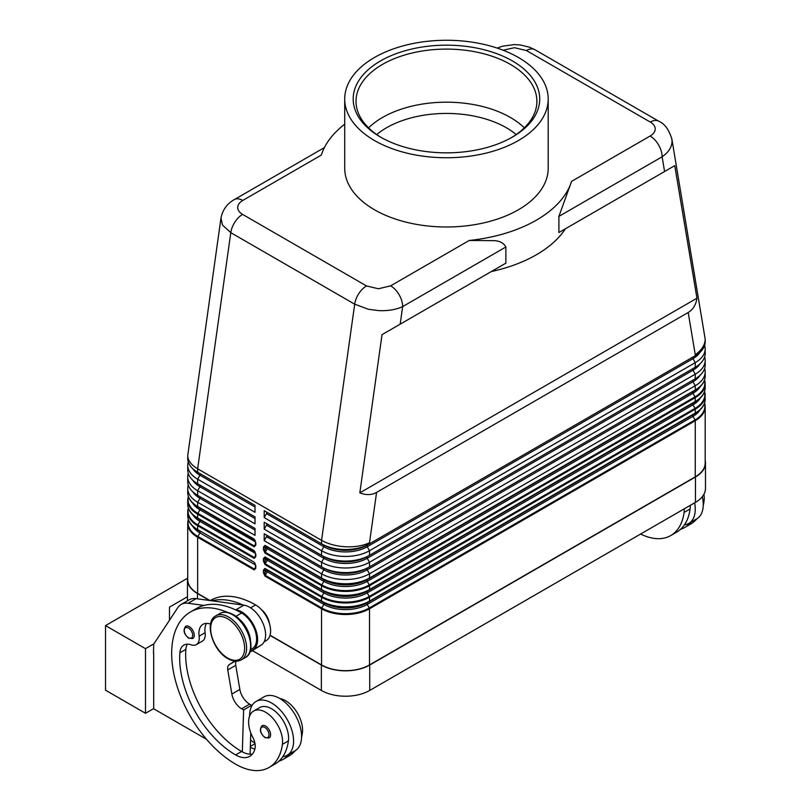 <?xml version="1.0" encoding="UTF-8"?>
<svg xmlns="http://www.w3.org/2000/svg" width="811" height="811" viewBox="0 0 811 811"><rect width="100%" height="100%" fill="white"/><g stroke="black" fill="none" stroke-linecap="round" stroke-linejoin="round"><path stroke-width="1.22" d="M376.709 134.555A84.78 48.954 180 0 1 386.502 127.773A84.78 48.954 180 0 1 506.409 127.773A84.78 48.954 180 0 1 516.201 134.555M265.004 549.523L265.238 552.271A1.135 0.649 120 0 0 265.004 553.061L321.551 585.704A33.91 19.576 0 0 0 369.512 585.704L695.26 397.643A1.135 0.649 -120 0 0 695.017 396.853L369.279 584.924A33.586 19.393 180 0 1 321.785 584.924L265.238 552.271L267.295 548.702L265.927 547.922L265.004 549.523L265.004 547.06A1.135 0.649 180 0 1 263.403 547.06L263.403 549.523A1.135 0.649 0 0 0 265.004 549.523M704.658 368.417A33.91 19.576 180 0 1 705.185 371.874A33.91 19.576 180 0 1 695.26 385.722L369.512 573.782A33.91 19.576 180 0 1 321.551 573.782L321.551 578.02A1.135 0.649 120 0 0 321.785 578.537A33.586 19.393 0 0 0 369.279 578.537A1.135 0.649 -120 0 0 369.512 578.02A33.91 19.576 180 0 1 321.551 578.02L265.004 545.367A1.135 0.649 120 0 0 265.238 545.884L265.004 547.06L265.927 547.587A1.135 0.923 120 0 1 267.295 547.07L323.842 579.723A30.676 17.71 0 0 0 367.221 579.723L692.969 391.662A30.676 17.71 0 0 0 693 391.642L692.969 391.662A1.409 0.811 -120 0 0 692.675 392.311A1.409 0.811 -120 0 0 692.969 393.294A30.676 17.71 0 0 0 700.248 386.594M369.279 578.537L695.027 390.476A1.135 0.649 -120 0 0 695.26 389.959L369.512 578.02L369.512 573.782L367.221 569.819L692.969 381.758A30.676 17.71 0 0 0 700.126 375.25M265.004 561.06L265.238 563.807A1.135 0.649 120 0 0 265.004 564.598L321.551 597.241A33.91 19.576 0 0 0 369.512 597.241A1.135 0.649 -120 0 0 369.279 596.46A33.586 19.393 180 0 1 321.785 596.46L265.238 563.807L267.295 560.239L265.927 559.458L265.004 561.06L265.004 558.597A1.135 0.649 180 0 1 263.403 558.597L263.403 561.06A1.135 0.649 0 0 0 265.004 561.06M369.279 590.073L367.221 591.26L369.279 590.073A33.586 19.393 0 0 1 321.785 590.073A1.135 0.649 120 0 1 321.551 589.556L321.551 585.704A1.135 0.649 -60 0 1 321.785 584.924L323.842 581.355L267.295 548.702A1.409 0.811 120 0 0 267.295 547.07L323.842 579.723A1.409 0.811 -60 0 1 324.136 580.372A1.409 0.811 -60 0 1 323.842 581.355A30.676 17.71 0 0 0 367.221 581.355L369.279 584.924A1.135 0.649 -120 0 1 369.512 585.704L369.512 589.556A1.135 0.649 60 0 1 369.279 590.073L695.017 402.013A1.135 0.649 -120 0 0 695.26 401.496L369.512 589.556A33.91 19.576 180 0 1 321.551 589.556L265.004 556.904A1.135 0.649 120 0 0 265.238 557.421L265.004 558.597L265.927 559.134A1.135 0.923 120 0 1 267.295 558.617L323.842 591.26A30.676 17.71 0 0 0 367.221 591.26L692.969 403.199A30.676 17.71 0 0 0 693 403.179L692.969 403.199A1.409 0.811 -120 0 0 692.675 403.848A1.409 0.811 -120 0 0 692.969 404.831A30.676 17.71 0 0 0 700.248 398.13M265.004 572.596L265.238 575.344A1.135 0.649 120 0 0 265.004 576.134L321.551 608.787A1.135 0.649 -60 0 1 321.785 607.997L265.238 575.344L267.295 571.785L265.927 570.995L265.004 572.596L265.004 570.133A1.135 0.649 180 0 1 263.403 570.133L263.403 572.596A1.135 0.649 0 0 0 265.004 572.596M692.969 403.199L695.027 402.013A33.586 19.393 0 0 0 695.027 402.013L367.221 591.26A1.409 0.811 -120 0 0 366.937 591.908A1.409 0.811 -120 0 0 367.221 592.892A30.676 17.71 0 0 1 323.842 592.892L267.295 560.239A1.409 0.811 120 0 0 267.295 558.617L323.842 591.26A1.409 0.811 -60 0 1 324.136 591.908A1.409 0.811 -60 0 1 323.842 592.892L321.785 596.46A1.135 0.649 -60 0 0 321.551 597.241L321.551 601.093A1.135 0.649 120 0 0 321.785 601.61A33.586 19.393 0 0 0 369.279 601.61A1.135 0.649 -120 0 0 369.512 601.093A33.91 19.576 180 0 1 321.551 601.093L265.004 568.44A1.135 0.649 120 0 0 265.238 568.967L265.004 570.133L265.927 570.67A1.135 0.923 120 0 1 267.295 570.153L323.842 602.796A30.676 17.71 0 0 0 367.221 602.796L692.969 414.735A30.676 17.71 0 0 0 693 414.715L692.969 414.735A1.409 0.811 -120 0 0 692.675 415.384A1.409 0.811 -120 0 0 692.969 416.367A30.676 17.71 0 0 0 700.248 409.667M369.279 601.61L695.027 413.549A1.135 0.649 -120 0 0 695.26 413.032L369.512 601.093L369.512 597.241L695.26 409.18A33.91 19.576 0 0 0 705.185 395.332A33.91 19.576 0 0 0 704.546 391.551M255.475 542.204L255.475 544.678A1.135 0.649 0 0 0 255.81 545.134L255.81 542.671A1.135 0.649 180 0 1 255.475 542.204L254.441 539.65A1.135 0.649 -60 0 1 254.208 539.133L197.651 506.49L197.651 502.252A33.91 19.576 180 0 1 187.726 488.404A33.91 19.576 180 0 1 188.253 484.948M255.475 544.242L254.441 546.036L255.475 544.678M255.171 540.461L199.942 508.193A1.409 0.811 -60 0 1 200.236 508.842A1.409 0.811 -60 0 1 199.942 509.825L197.884 513.383A33.586 19.393 180 0 1 188.436 496.758M189.369 498.674A33.586 19.393 0 0 0 197.884 507.007L254.441 539.65M255.475 553.751L255.475 556.214A1.135 0.649 0 0 0 255.81 556.67L255.81 554.207A1.135 0.649 180 0 1 255.475 553.751L254.441 551.196A1.135 0.649 -60 0 1 254.208 550.679L197.651 518.026L197.651 514.174L254.208 546.827L255.81 545.134M255.475 555.788L254.441 557.573L255.475 556.214M255.171 551.997L199.942 519.729A1.409 0.811 -60 0 1 200.236 520.378A1.409 0.811 -60 0 1 199.942 521.361L197.884 524.92A1.135 0.649 120 0 0 197.651 525.71L254.208 558.363L255.81 556.67M189.369 510.21A33.586 19.393 0 0 0 197.884 518.543L254.441 551.196M255.475 567.325L254.441 569.109L255.475 567.751A1.135 0.649 0 0 0 255.81 568.207L255.81 565.743A1.135 0.649 180 0 1 255.475 565.287L255.475 567.751M255.171 563.533L254.441 562.733A1.135 0.649 -60 0 1 254.208 562.216L197.651 529.563A33.91 19.576 180 0 1 187.726 515.715L187.726 511.863A33.91 19.576 0 0 0 197.651 525.71L197.651 529.563A1.135 0.649 -60 0 0 197.884 530.08L199.942 531.266A1.409 0.811 -60 0 1 200.236 531.915A1.409 0.811 -60 0 1 199.942 532.898L197.884 536.456A33.586 19.393 180 0 1 188.436 519.841M220.977 218.007L222.467 225.032L230.79 232.656L354.691 304.186L321.551 540.329C328.242 544.069 336.23 546.219 345.537 546.776C354.843 547.161 362.831 545.823 369.512 542.752L376.578 492.409C371.671 495.156 366.085 495.308 359.831 492.845L382.032 334.649L505.871 263.149L505.871 247C503.58 242.763 499.252 240.644 492.906 240.644L469.214 240.472A127.175 73.426 0 0 0 536.385 220.156A127.175 73.426 0 0 0 571.583 181.37L558.901 216.385L558.901 232.534L674.752 165.647L696.953 298.215C695.95 304.855 693.03 309.62 688.194 312.499L376.578 492.409M366.501 285.928A16.96 9.793 -60 0 0 358.797 293.623A16.96 9.793 -60 0 0 354.691 304.186L368.356 309.265L378.676 310.623C387.982 311.008 395.971 309.67 402.661 306.588A16.96 9.793 -120 0 0 399.144 294.768A16.96 9.793 -120 0 0 390.669 285.827L378.443 288.767L366.501 285.928L242.601 214.398C239.387 212.482 237.755 210.181 237.684 207.504C237.775 204.767 239.478 202.415 242.783 200.439L321.328 155.094A127.175 73.426 0 0 1 344.716 124.174M324.41 147.582L234.308 199.607A16.96 9.793 60 0 1 242.783 200.439M503.063 50.201L514.468 47.707L526.41 50.535L650.31 122.076C653.524 123.992 655.156 126.283 655.227 128.969C655.136 131.696 653.433 134.048 650.128 136.025A16.96 9.793 60 0 1 658.603 144.976A16.96 9.793 60 0 1 662.111 156.797C668.588 152.275 671.903 147.095 672.055 141.246L671.812 138.711M382.032 334.649L505.871 263.149M491.324 271.553A127.175 73.426 0 0 0 536.385 254.766A127.175 73.426 0 0 0 565.449 228.753M558.901 232.534L674.752 165.647M688.194 312.499L695.26 354.691C701.728 350.159 705.043 344.979 705.185 339.13L671.873 139.046M234.308 199.607C230.253 201.787 222.995 207.221 220.947 218.22L187.726 455.66C187.868 460.567 191.183 464.946 197.651 468.799L230.79 232.656A16.96 9.793 -60 0 1 234.896 222.082A16.96 9.793 -60 0 1 242.601 214.398M210.576 624.166A19.778 11.425 -120 0 0 203.014 624.298A19.778 11.425 -120 0 0 199.111 636.159A14.132 8.161 60 0 1 196.323 644.633A14.132 8.161 60 0 1 191.153 644.816A19.778 11.425 -120 0 0 183.904 645.08A19.778 11.425 -120 0 0 179.86 652.835A79.133 45.69 -120 0 0 235.626 754.929A28.263 16.321 -120 0 0 249.758 756.328A28.263 16.321 -120 0 0 254.857 749.222A14.132 8.161 -120 0 0 252.779 737.321A24.026 13.868 60 0 1 248.784 719.357A24.026 13.868 60 0 1 253.59 711.054A24.026 13.868 60 0 1 273.206 718.708A24.026 13.868 60 0 1 282.41 744.346A66.847 38.593 60 0 1 269.049 767.47A66.847 38.593 60 0 1 235.626 764.165A90.437 52.218 60 0 1 176.545 684.464A90.437 52.218 60 0 1 190.403 612.001A90.437 52.218 60 0 1 227.617 612.437M190.403 612.001L196.404 608.534A90.437 52.218 60 0 1 203.987 605.432A90.437 52.218 60 0 1 235.21 609.69A90.437 52.218 60 0 1 241.617 613.015A21.198 12.236 60 0 1 253.367 626.366A21.198 12.236 60 0 1 252.221 648.678L250.599 649.611M237.866 617.962A21.198 12.236 60 0 1 247.375 629.823A21.198 12.236 60 0 1 250.447 639.747M261.385 609.619A14.132 8.161 60 0 1 269.434 623.558M210.201 600.566L210.394 600.464A90.437 52.218 60 0 1 255.607 604.935A21.198 12.236 60 0 1 267.356 618.286A21.198 12.236 60 0 1 266.211 640.599L264.143 641.795M249.616 715.991A31.092 17.954 60 0 1 249.616 715.697A31.092 17.954 60 0 1 256.053 701.474A31.092 17.954 60 0 1 280.008 709.797A31.092 17.954 60 0 1 293.582 741.082A31.092 17.954 60 0 1 287.135 755.315A31.092 17.954 60 0 1 282.796 756.704A66.847 38.593 60 0 1 275.041 764.013L269.049 767.47M287.135 755.315L295.133 750.702A31.092 17.954 -120 0 0 301.57 736.469A31.092 17.954 -120 0 0 287.996 705.185A31.092 17.954 -120 0 0 264.041 696.852L256.053 701.474M270.6 734.736A7.066 4.075 60 0 1 269.13 737.969L265.035 737.675C260.128 733.458 259.145 729.474 262.065 725.733A7.066 4.075 60 0 1 265.602 726.088A7.066 4.075 60 0 1 270.6 734.736M194.255 635.287A7.066 4.075 60 0 1 192.795 638.521L188.699 638.227C183.793 633.999 182.799 630.025 185.729 626.285A7.066 4.075 60 0 1 189.257 626.629A7.066 4.075 60 0 1 194.255 635.287M703.928 494.264A24.026 13.868 60 0 1 704.08 500.904A66.847 38.593 60 0 1 703.238 505.476M684.251 508.842A24.026 13.868 60 0 1 684.089 512.44A66.847 38.593 60 0 1 670.727 535.564A66.847 38.593 60 0 1 640.619 534.033M690.242 505.385A24.026 13.868 60 0 1 690.09 508.984A66.847 38.593 60 0 1 684.474 524.798A31.092 17.954 -120 0 0 688.813 523.409A31.092 17.954 -120 0 0 695.26 509.176A31.092 17.954 -120 0 0 694.642 502.84M702.316 496.697A31.092 17.954 60 0 1 703.249 504.564A31.092 17.954 60 0 1 696.811 518.797L688.813 523.409M518.401 140.546A101.74 58.737 180 0 1 407.517 153.279A101.74 58.737 180 0 1 344.716 99.003A101.74 58.737 180 0 1 374.51 57.469A101.74 58.737 180 0 1 485.394 44.737A101.74 58.737 180 0 1 548.195 99.003A101.74 58.737 180 0 1 518.401 140.546M548.195 99.003L548.195 168.232A101.74 58.737 180 0 1 518.401 209.765A101.74 58.737 180 0 1 407.517 222.508A101.74 58.737 180 0 1 344.716 168.232L344.716 99.003M380.511 60.937A93.265 53.84 180 0 1 512.4 60.937A93.265 53.84 180 0 1 512.4 137.079L512.4 137.079A93.265 53.84 180 0 1 380.511 137.079A93.265 53.84 180 0 1 380.511 60.937M381.525 137.657A90.437 52.218 180 0 1 356.019 101.314A90.437 52.218 180 0 1 382.508 64.393A90.437 52.218 180 0 1 481.065 53.08A90.437 52.218 180 0 1 536.892 101.314A90.437 52.218 180 0 1 511.386 137.657M368.569 127.854A90.437 52.218 180 0 1 382.508 117.473A90.437 52.218 180 0 1 510.403 117.473A90.437 52.218 180 0 1 524.342 127.854M187.513 578.263L105.531 625.595L145.493 648.668L145.493 713.285L153.695 708.55M153.938 643.792L145.493 648.668M187.442 596.764L169.479 607.135L169.479 620.243M145.493 713.285L105.531 690.202L105.531 625.595M153.695 653.169L153.695 708.784L206.541 739.297M153.492 653.281L153.695 644.167L177.761 607.692A28.263 16.321 60 0 1 181.127 604.459A28.263 16.321 60 0 1 188.132 603.262L203.987 605.432M690.972 522.162A66.847 38.593 60 0 1 684.717 527.485A66.847 38.593 60 0 1 680.48 529.38M684.474 524.798A66.847 38.593 60 0 1 676.719 532.107L670.727 535.564M696.973 518.695A66.847 38.593 60 0 1 690.708 524.028L684.717 527.485M321.551 664.939L321.551 608.787A33.91 19.576 0 0 0 369.512 608.787L695.26 420.716A33.91 19.576 0 0 0 705.185 406.869L705.185 463.03A33.91 19.576 180 0 1 695.26 476.868L369.512 664.939A33.91 19.576 180 0 1 321.551 664.939L270.053 635.206M705.185 460.496A34.194 19.748 180 0 1 705.469 463.03A34.194 19.748 180 0 1 695.453 476.99L369.715 665.05A34.194 19.748 180 0 1 321.359 665.05L269.992 635.398M249.808 652.186L261.122 645.161A22.607 13.057 -120 0 0 262.946 623.223A22.607 13.057 -120 0 0 243.908 605.168L196.12 598.65A28.263 16.321 -120 0 0 189.115 599.846L181.127 604.459M251.582 706.34L251.613 705.317L249.616 704.161A14.132 8.161 60 0 1 239.853 689.441L235.758 665.334A8.475 4.896 60 0 1 236.194 661.168M250.102 754.189L250.761 732.84M235.21 609.69L235.92 609.781A22.607 13.057 60 0 1 254.958 627.836A22.607 13.057 60 0 1 253.133 649.783L249.991 651.73M234.896 661.097L229.31 664.564A8.475 4.896 -120 0 0 227.769 669.947L231.855 694.054A14.132 8.161 -120 0 0 241.617 708.784L243.614 709.929L251.613 705.317M243.614 709.929L242.327 751.868A28.263 16.321 -120 0 0 252.434 754.048M187.371 644.147A19.778 11.425 -120 0 0 185.851 649.378A79.133 45.69 -120 0 0 241.617 751.473A28.263 16.321 -120 0 0 242.327 751.868M206.481 623.375A19.778 11.425 -120 0 0 205.102 632.702A14.132 8.161 60 0 1 202.324 641.177L196.323 644.633M211.985 600.809A90.437 52.218 60 0 1 243.209 605.077M289.294 754.068A66.847 38.593 60 0 1 283.039 759.4A66.847 38.593 60 0 1 278.802 761.286M250.325 747.245A28.263 16.321 -120 0 0 254.897 749.08M253.59 711.054L259.581 707.587A24.026 13.868 60 0 1 279.197 715.241A24.026 13.868 60 0 1 288.412 740.889A66.847 38.593 60 0 1 282.796 756.704M250.538 740.2A79.133 45.69 -120 0 0 254.857 742.957M279.836 698.545A24.026 13.868 60 0 1 302.402 732.809A66.847 38.593 60 0 1 301.56 737.381M295.295 750.611A66.847 38.593 60 0 1 289.03 755.933L283.039 759.4M209.512 600.475L197.458 593.52A34.194 19.748 180 0 1 187.442 579.561A34.194 19.748 180 0 1 187.726 577.027M252.363 650.604L321.359 690.435A34.194 19.748 0 0 0 369.715 690.435L695.453 502.374A34.194 19.748 0 0 0 705.469 488.415L705.469 463.03M704.658 345.344A33.91 19.576 180 0 1 705.185 348.801A33.91 19.576 180 0 1 695.26 362.649L369.512 550.71A33.91 19.576 180 0 1 321.551 550.71L264.204 517.6L264.204 510.677L321.551 543.786L321.551 540.329L197.651 468.799L197.651 472.255L255.009 505.365L255.009 512.288L197.651 479.179A33.91 19.576 180 0 1 187.726 465.332A33.91 19.576 180 0 1 188.253 461.875M359.831 492.845L696.953 298.215M705.185 339.13L705.185 341.877A33.91 19.576 0 0 1 695.26 355.725L369.512 543.786A33.91 19.576 0 0 1 321.551 543.786L323.842 545.114A1.409 0.811 -60 0 1 324.136 545.762A1.409 0.811 -60 0 1 323.842 546.746L321.551 550.71L321.551 555.322L323.842 556.65A1.409 0.811 -60 0 1 324.136 557.299A1.409 0.811 -60 0 1 323.842 558.282L321.551 562.246L321.551 566.869L323.842 568.187A1.409 0.811 -60 0 1 324.136 568.835A1.409 0.811 -60 0 1 323.842 569.819L321.551 573.782L264.204 540.673L264.204 533.75L321.551 566.869A33.91 19.576 0 0 0 369.512 566.869L695.26 378.798A33.91 19.576 0 0 0 705.185 364.95L705.185 360.337A33.91 19.576 180 0 1 695.26 374.185L369.512 562.246A33.91 19.576 180 0 1 321.551 562.246L264.204 529.137L264.204 522.213L321.551 555.322A33.91 19.576 0 0 0 369.512 555.322L695.26 367.261A33.91 19.576 0 0 0 705.185 353.414L705.185 348.801M187.726 465.332L187.726 469.944A33.91 19.576 0 0 0 197.651 483.792L255.009 516.901L255.009 523.825L197.651 490.716A33.91 19.576 180 0 1 187.726 476.868A33.91 19.576 180 0 1 188.253 473.411M187.726 476.868L187.726 481.481A33.91 19.576 0 0 0 197.651 495.328L255.009 528.437L255.009 535.361L197.651 502.252L199.942 498.289A30.676 17.71 180 0 1 192.785 491.78M210.029 600.545L197.651 593.399A33.91 19.576 180 0 1 187.726 579.561L187.726 523.399A33.91 19.576 0 0 0 197.651 537.247A1.135 0.649 -60 0 1 197.884 536.456L254.441 569.109A1.135 0.649 -60 0 0 254.208 569.9L255.81 568.207M187.726 455.66L187.726 458.408A33.91 19.576 0 0 0 197.651 472.255L199.942 473.573A1.409 0.811 -60 0 1 200.236 474.222A1.409 0.811 -60 0 1 199.942 475.205L197.651 479.179L197.651 483.792L199.942 485.12A1.409 0.811 -60 0 1 200.236 485.759A1.409 0.811 -60 0 1 199.942 486.752L197.651 490.716L197.651 495.328L199.942 496.656A1.409 0.811 -60 0 1 200.236 497.305A1.409 0.811 -60 0 1 199.942 498.289L255.009 530.07M264.204 510.677L323.842 545.114A30.676 17.71 0 0 0 367.221 545.114L692.969 357.043A30.676 17.71 0 0 0 693 357.022L692.969 357.043A1.409 0.811 -120 0 0 692.675 357.692A1.409 0.811 -120 0 0 692.969 358.675A30.676 17.71 0 0 0 700.126 352.177M266.495 511.994A1.409 0.811 -60 0 1 266.495 513.627L264.204 517.6M264.204 522.213L323.842 556.65A30.676 17.71 0 0 0 367.221 556.65L692.969 368.589A30.676 17.71 0 0 0 693 368.559L692.969 368.589A1.409 0.811 -120 0 0 692.675 369.228A1.409 0.811 -120 0 0 692.969 370.221A30.676 17.71 0 0 0 700.126 363.713M704.658 356.881A33.91 19.576 180 0 1 705.185 360.337M266.495 523.541A1.409 0.811 -60 0 1 266.495 525.173L264.204 529.137M264.204 533.75L323.842 568.187A30.676 17.71 0 0 0 367.221 568.187L692.969 380.126A30.676 17.71 0 0 0 693 380.106L692.969 380.126A1.409 0.811 -120 0 0 692.675 380.775A1.409 0.811 -120 0 0 692.969 381.758L695.26 385.722L695.26 389.959A33.91 19.576 180 0 0 705.185 376.111L705.185 371.874M266.495 535.078A1.409 0.811 -60 0 1 266.495 536.71L264.204 540.673M324.136 603.445A1.409 0.811 -60 0 1 323.842 604.428A30.676 17.71 0 0 0 367.221 604.428L692.969 416.367L695.017 419.936L369.279 607.997A33.586 19.393 180 0 1 321.785 607.997L323.842 604.428L267.295 571.785A1.409 0.811 120 0 0 267.295 570.153L323.842 602.796A1.409 0.811 -60 0 1 324.136 603.445M692.969 414.735L367.221 602.796A1.409 0.811 -120 0 0 366.937 603.445A1.409 0.811 -120 0 0 367.221 604.428L369.279 607.997A1.135 0.649 -120 0 1 369.512 608.787L369.512 664.939M692.969 391.662L367.221 579.723A1.409 0.811 -120 0 0 366.937 580.372A1.409 0.811 -120 0 0 367.221 581.355L692.969 393.294L695.017 396.853A33.586 19.393 180 0 0 704.475 380.227M266.495 536.71L323.842 569.819A30.676 17.71 0 0 0 367.221 569.819A1.409 0.811 -120 0 1 366.937 568.835A1.409 0.811 -120 0 1 367.221 568.187L692.969 380.126M266.495 525.173L323.842 558.282A30.676 17.71 0 0 0 367.221 558.282L692.969 370.221L695.26 374.185L695.26 378.798M692.969 368.589L367.221 556.65A1.409 0.811 -120 0 0 366.937 557.299A1.409 0.811 -120 0 0 367.221 558.282L369.512 562.246L369.512 566.869M266.495 513.627L323.842 546.746A30.676 17.71 0 0 0 367.221 546.746L692.969 358.675L695.26 362.649L695.26 367.261M692.969 357.043L367.221 545.114A1.409 0.811 -120 0 0 366.937 545.762A1.409 0.811 -120 0 0 367.221 546.746L369.512 550.71L369.512 555.322M189.369 521.747A33.586 19.393 0 0 0 197.884 530.08L199.942 531.266A30.676 17.71 180 0 1 199.911 531.246L197.884 530.08C191.264 526.157 187.878 521.361 187.726 515.715M187.726 504.178C187.878 509.825 191.264 514.61 197.884 518.543L199.942 519.729A30.676 17.71 180 0 1 199.911 519.709L197.884 518.543A1.135 0.649 -60 0 1 197.651 518.026A33.91 19.576 180 0 1 187.726 504.178L187.726 500.326A33.91 19.576 0 0 0 197.651 514.174A1.135 0.649 -60 0 1 197.884 513.383L254.441 546.036A1.135 0.649 -60 0 0 254.208 546.827M187.726 492.642C187.878 498.289 191.264 503.073 197.884 507.007L199.942 508.193A30.676 17.71 180 0 1 199.911 508.173L197.884 507.007A1.135 0.649 -60 0 1 197.651 506.49A33.91 19.576 180 0 1 187.726 492.642L187.726 488.404M255.009 528.437L199.942 496.656A30.676 17.71 180 0 1 199.911 496.636L197.651 495.328M255.009 516.901L199.942 485.12A30.676 17.71 180 0 1 199.911 485.09L197.651 483.792M255.009 505.365L199.942 473.573A30.676 17.71 180 0 1 199.911 473.553L197.651 472.255M704.475 391.774A33.586 19.393 180 0 1 695.017 408.389A1.135 0.649 60 0 1 695.26 409.18L695.26 413.032A33.91 19.576 180 0 0 705.185 399.184L704.566 391.49M695.017 408.389L369.279 596.46L367.221 592.892L692.969 404.831L695.017 408.389M695.26 476.868L695.26 420.716A1.135 0.649 -120 0 0 695.017 419.936A33.586 19.393 180 0 0 704.475 403.31M254.208 558.363A1.135 0.649 -60 0 1 254.441 557.573L197.884 524.92A33.586 19.393 180 0 1 188.436 508.304M400.188 324.167L402.661 306.588L505.871 247M558.901 216.385L662.111 156.797L664.584 171.526M650.31 122.076A16.96 9.793 -60 0 1 658.015 120.859A16.96 9.793 -60 0 1 658.765 121.224A16.96 9.793 -60 0 1 658.785 121.234A16.96 9.793 -60 0 1 658.938 121.326M526.41 50.535A16.96 9.793 -60 0 1 534.114 49.329A16.96 9.793 -60 0 1 534.875 49.694A16.96 9.793 -60 0 1 534.885 49.704L658.785 121.234C664.533 123.596 668.893 129.547 671.873 139.066M232.625 614.748A25.435 14.689 60 0 1 249.241 637.162A25.435 14.689 60 0 1 245.348 657.539C257.33 651.912 248.754 622.726 233.335 614.677C228.226 611.808 223.755 611.413 219.913 613.491A25.435 14.689 60 0 1 232.625 614.748M241.343 659.85C237.501 661.928 233.031 661.533 227.921 658.664C212.502 650.615 203.926 621.419 215.908 615.792A25.435 14.689 60 0 1 228.631 617.049A25.435 14.689 60 0 1 245.246 639.463A25.435 14.689 60 0 1 241.343 659.85L245.348 657.539M227.627 618.783A24.026 13.868 60 0 1 244.618 648.202A24.026 13.868 60 0 1 227.627 658.015A24.026 13.868 60 0 1 210.647 628.596A24.026 13.868 60 0 1 227.627 618.783M241.617 613.015L235.859 616.34M255.607 604.935L250.579 607.844M268.999 734.736A5.93 3.426 -120 0 0 264.802 727.467A5.93 3.426 -120 0 0 260.605 729.89A5.93 3.426 -120 0 0 264.802 737.158A5.93 3.426 -120 0 0 268.999 734.736M192.663 635.287A5.93 3.426 -120 0 0 188.466 628.018A5.93 3.426 -120 0 0 184.269 630.441A5.93 3.426 -120 0 0 188.466 637.71A5.93 3.426 -120 0 0 192.663 635.287M703.096 501.472L704.08 500.904M684.089 512.44L690.09 508.984M188.132 603.262L196.12 598.65M235.92 609.781L243.908 605.168M241.617 708.784L249.616 704.161M231.855 694.054L239.853 689.441M227.769 669.947L235.758 665.334M229.31 664.564L235.261 661.127M253.133 649.783L261.122 645.161M255.009 743.738L250.346 746.434M302.402 732.809L301.418 733.377M205.102 632.702L199.111 636.159M185.851 649.378L179.86 652.835M241.617 751.473L235.626 754.929M288.412 740.889L282.41 744.346M197.458 598.832L197.458 593.52M321.359 690.435L321.359 665.05M469.214 240.472L390.669 285.827M650.128 136.025L571.583 181.37M255.81 565.743L254.208 562.216M188.365 519.618A33.91 19.576 0 0 0 187.726 523.399L188.345 519.557M197.651 593.399L197.651 537.247L254.208 569.9M263.403 572.596L265.004 576.134M265.004 568.44L263.403 570.133M263.403 561.06L265.004 564.598M265.004 556.904L263.403 558.597M263.403 549.523L265.004 553.061M265.004 545.367L263.403 547.06M255.81 542.671L254.208 539.133M255.81 554.207L254.208 550.679M188.365 508.081A33.91 19.576 0 0 0 187.726 511.863L188.345 508.021M188.365 496.545A33.91 19.576 0 0 0 187.726 500.326L188.345 496.484M255.455 553.406L199.942 521.361A30.676 17.71 180 0 1 192.663 514.661M255.455 541.87L199.942 509.825A30.676 17.71 180 0 1 192.663 503.124M255.009 506.997L199.942 475.205A30.676 17.71 180 0 1 192.785 468.707M255.009 518.533L199.942 486.752A30.676 17.71 180 0 1 192.785 480.244M255.455 564.953L199.942 532.898A30.676 17.71 180 0 1 192.663 526.197M704.566 403.026L705.185 406.869A33.91 19.576 0 0 0 704.546 403.087M705.185 399.184C705.033 404.831 701.647 409.626 695.027 413.549A33.586 19.393 0 0 0 695.027 413.549A33.586 19.393 0 0 0 703.542 405.216M704.566 379.953L705.185 383.796A33.91 19.576 0 0 1 695.26 397.643L695.26 401.496A33.91 19.576 180 0 0 705.185 387.648C705.033 393.294 701.647 398.089 695.027 402.013A33.586 19.393 0 0 0 703.542 393.68M705.185 387.648L705.185 383.796A33.91 19.576 0 0 0 704.546 380.014M705.185 376.111C705.033 381.758 701.647 386.543 695.027 390.476A33.586 19.393 0 0 0 695.027 390.476A33.586 19.393 0 0 0 703.542 382.143M369.512 543.786L369.512 542.752M695.26 355.725L695.26 354.691M695.453 502.374L695.453 476.99M369.715 690.435L369.715 665.05M215.908 615.792L219.913 613.491M534.743 49.613L529.482 47.19L520.186 44.95L514.286 44.595L502.374 46.227L497.173 48.082M254.441 562.733L255.475 565.287M187.442 600.819L187.442 579.561"/></g></svg>
